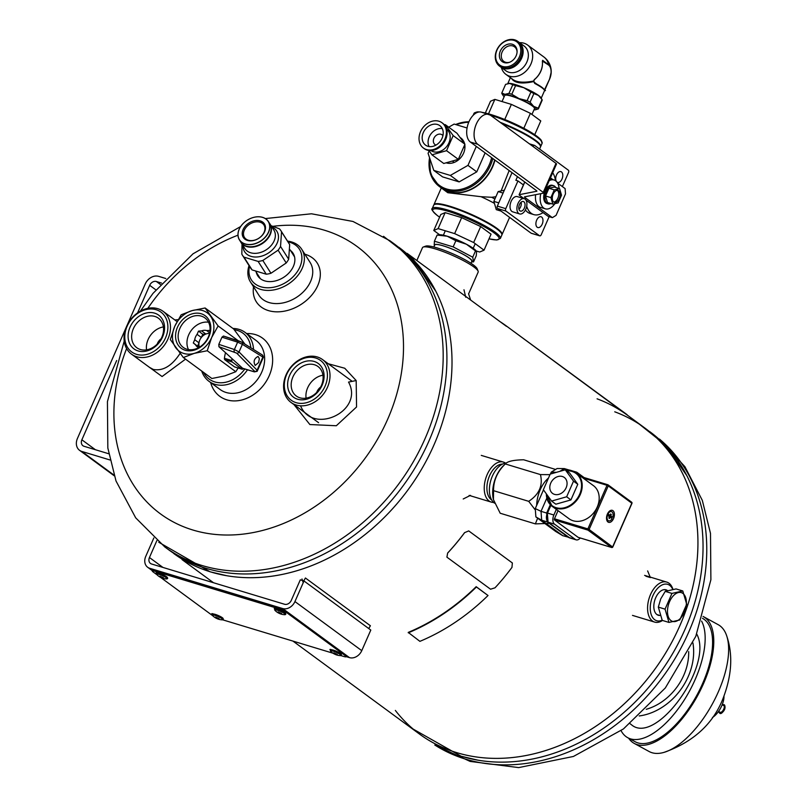 <?xml version="1.0" encoding="UTF-8"?>
<svg xmlns="http://www.w3.org/2000/svg" width="808" height="808" viewBox="0 0 808 808"><rect width="100%" height="100%" fill="white"/><g stroke="black" fill="none" stroke-linecap="round" stroke-linejoin="round"><path stroke-width="1.21" d="M292.94 641.087L419.615 734.149A190.031 151.167 -53.7 0 0 653.945 670.509A190.031 151.167 -53.7 0 0 644.633 427.866L506.535 326.109A190.274 151.359 -53.7 0 0 506.454 326.058A190.274 151.359 -53.7 0 0 500.172 321.736M173.69 553.48A190.031 151.167 -53.7 0 0 408.02 489.83A190.031 151.167 -53.7 0 0 398.708 247.197M127.098 325.321L145.258 283.972A11.403 9.07 126.3 0 1 158.641 276.356L165.761 278.507M137.572 312.908L149.682 285.315A5.696 4.535 126.3 0 1 156.378 281.507L161.59 283.083M109.959 459.964L81.78 451.43A11.403 9.07 126.3 0 1 79.558 450.319A11.403 9.07 126.3 0 1 77.437 438.451L126.099 327.594M108.747 453.763L84.042 446.279A5.696 4.535 -53.7 0 1 82.931 445.723A5.696 4.535 -53.7 0 1 81.871 439.794L116.665 360.54M502.526 464.085A18.998 11.09 106.8 0 0 488.345 479.003A18.998 11.09 106.8 0 0 491.315 499.718A18.998 11.09 106.8 0 0 491.668 499.96M505.495 463.105A20.907 12.191 106.8 0 0 503.435 462.095A20.907 12.191 106.8 0 0 486.376 476.558A20.907 12.191 106.8 0 0 489.082 500.98A20.907 12.191 106.8 0 0 491.315 502.111A20.907 12.191 106.8 0 0 493.597 502.414M659.884 615.464A13.302 7.757 -73.2 0 1 654.167 609.788A13.302 7.757 -73.2 0 1 655.692 597.779A13.302 7.757 -73.2 0 1 659.53 592.072A13.302 7.757 -73.2 0 1 667.347 590.456M672.69 589.285A18.998 11.09 106.8 0 0 669.721 585.376A18.998 11.09 106.8 0 0 650.925 601.819A18.998 11.09 106.8 0 0 662.126 620.19M672.913 589.254A20.907 12.191 106.8 0 0 668.994 583.214A20.907 12.191 106.8 0 0 666.762 582.093A20.907 12.191 106.8 0 0 649.036 598.566A20.907 12.191 106.8 0 0 654.652 622.099A20.907 12.191 106.8 0 0 662.51 620.463M256.257 272.205A20.947 15.211 -32.5 0 0 264.751 280.891A20.947 15.211 -32.5 0 0 289.9 271.902A20.947 15.211 -32.5 0 0 290.466 250.45M249.51 266.327A28.502 20.695 -32.5 0 0 260.903 286.789A28.502 20.695 -32.5 0 0 298.172 270.316A28.502 20.695 -32.5 0 0 288.001 241.844M249.046 265.579A30.401 22.069 -32.5 0 0 250.46 281.982A30.401 22.069 -32.5 0 0 260.631 289.365A30.401 22.069 -32.5 0 0 294.577 279.073A30.401 22.069 -32.5 0 0 301.778 249.349A30.401 22.069 -32.5 0 0 287.527 241.107M416.837 260.519L422.493 247.642A30.401 4.989 23.7 0 1 423.21 247.056L425.654 246.137A28.502 4.676 23.7 0 1 446.885 251.339A28.502 4.676 23.7 0 1 473.246 264.862A28.502 4.676 23.7 0 1 477.134 268.741L478.114 271.155A30.401 4.989 23.7 0 1 478.174 272.084L468.6 293.89M423.21 247.056A30.401 4.989 23.7 0 1 445.854 252.601A30.401 4.989 23.7 0 1 473.963 267.024A30.401 4.989 23.7 0 1 478.114 271.155M250.844 347.804A28.502 22.674 -53.7 0 0 237.401 330.432A28.502 22.674 -53.7 0 0 234.29 329.765M203.586 372.407A28.502 22.674 -53.7 0 0 244.814 368.983M253.53 349.48A30.401 24.189 -53.7 0 0 245.026 332.361A30.401 24.189 -53.7 0 0 239.087 329.401A30.401 24.189 -53.7 0 0 232.997 328.482M201.727 371.044A30.401 24.189 -53.7 0 0 209.03 381.366A30.401 24.189 -53.7 0 0 247.49 369.791M328.22 363.741L344.743 368.246L356.176 380.548L348.541 382.083C364.489 410.979 312.827 435.583 300.546 405.808M356.176 380.548L356.56 406.969L336.32 425.745L309.878 424.543L294.001 404.626M180.073 353.45C171.831 365.974 162.893 371.296 153.278 369.428L149.419 367.317M185.537 359.146L162.085 376.528L145.915 364.741M174.811 319.948L178.164 319.625M210.666 382.568A36.097 28.714 -53.7 0 0 237.744 400.728A36.097 28.714 -53.7 0 0 269.205 375.73A36.097 28.714 -53.7 0 0 246.662 333.563M209.03 381.366L220.109 389.506A30.401 24.189 -53.7 0 0 261.741 372.165A30.401 24.189 -53.7 0 0 256.106 340.501L245.026 332.361M253.55 286.83A36.097 26.209 -32.5 0 0 268.397 310.585A36.097 26.209 -32.5 0 0 314.948 290.779A36.097 26.209 -32.5 0 0 304.858 254.197M250.46 281.982L258.843 295.152A30.401 22.069 -32.5 0 0 269.003 302.535A30.401 22.069 -32.5 0 0 302.95 292.244A30.401 22.069 -32.5 0 0 310.151 262.519L301.778 249.349M368.761 628.563L370.387 625.735L305.424 578.003L303.05 582.144L301.99 578.972M383.537 236.32L413.595 259.721L435.825 291.244A190.031 151.167 126.3 0 1 408.02 489.83A190.031 151.167 126.3 0 1 226.816 575.73L210.07 571.791L158.782 542.249M205.747 568.236A190.031 151.167 126.3 0 1 168.589 549.723A190.031 151.167 126.3 0 0 205.747 568.236A190.031 151.167 126.3 0 0 417.14 464.327A190.031 151.167 126.3 0 0 393.607 243.44A190.031 151.167 126.3 0 1 417.14 464.327A190.031 151.167 126.3 0 1 205.747 568.236M636.239 421.705L665.277 444.844L686.861 475.67A190.031 151.167 126.3 0 1 659.045 674.256A190.031 151.167 126.3 0 1 477.851 760.156L461.095 756.217L411.221 727.988M614.747 411.807A190.031 151.167 126.3 0 1 677.912 629.998A190.031 151.167 126.3 0 1 456.772 752.652A190.031 151.167 126.3 0 1 395.354 710.434M156.126 309.716A24.705 19.655 126.3 0 1 158.065 348.228A24.705 19.655 126.3 0 1 124.806 338.158A24.705 19.655 126.3 0 1 156.126 309.716M154.621 313.151A20.907 16.625 126.3 0 1 156.257 345.733A20.907 16.625 126.3 0 1 128.118 337.219A20.907 16.625 126.3 0 1 154.621 313.151M157.802 308.686A26.603 21.159 126.3 0 1 163.014 311.272A26.603 21.159 126.3 0 1 164.317 345.248A26.603 21.159 126.3 0 1 131.512 354.156A26.603 21.159 126.3 0 1 128.209 323.23A26.603 21.159 126.3 0 1 157.802 308.686M140.339 349.5A18.301 14.564 126.3 0 1 136.764 347.713A18.301 14.564 126.3 0 1 134.502 326.442A18.301 14.564 126.3 0 1 154.853 316.433A18.301 14.564 126.3 0 1 158.439 318.221A18.301 14.564 126.3 0 1 160.701 339.491A18.301 14.564 126.3 0 1 140.339 349.5M146.551 349.854A18.301 14.564 126.3 0 1 163.408 326.917M161.115 338.754A9.504 7.555 -53.7 0 0 157.166 344.127M361.762 650.652L370.801 630.058L303.98 580.972L294.94 601.566L361.762 650.652A10.454 8.312 126.3 0 1 349.49 657.631L346.218 656.641M162.782 567.317L149.44 557.52A5.696 4.535 -53.7 0 0 150.5 563.449A5.696 4.535 -53.7 0 0 151.611 564.004L284.557 604.253A5.696 4.535 126.3 0 0 291.254 600.445L300.293 579.851L303.98 580.972M149.44 557.52L156.853 540.633M152.369 570.721L147.682 567.277A10.454 8.312 -53.7 0 1 145.743 556.399L153.833 537.966M147.682 567.277A10.454 8.312 -53.7 0 0 149.722 568.297L282.679 608.545A10.454 8.312 -53.7 0 0 294.94 601.566M156.984 574.771L153.066 571.882A5.696 0.939 23.7 0 1 152.278 570.933A5.696 0.939 23.7 0 1 154.712 571.185L278.79 608.747A5.696 0.939 23.7 0 1 286.012 612.131L345.4 655.763A5.696 0.939 23.7 0 1 346.188 656.712A5.696 0.939 23.7 0 1 343.754 656.47L340.835 655.591M152.278 570.933L152.651 570.074A5.696 0.939 23.7 0 1 155.086 570.327L279.174 607.889A5.696 0.939 23.7 0 1 286.386 611.272L345.784 654.904A5.696 0.939 23.7 0 1 346.571 655.854L346.188 656.712M332.997 653.217L222.665 619.817M212.645 615.656A5.696 0.939 23.7 0 1 212.453 615.524L160.408 577.276M315.665 358.015A24.705 19.655 126.3 0 1 317.605 396.526A24.705 19.655 126.3 0 1 284.335 386.456A24.705 19.655 126.3 0 1 315.665 358.015M314.161 361.449A20.907 16.625 126.3 0 1 315.797 394.031A20.907 16.625 126.3 0 1 287.648 385.507A20.907 16.625 126.3 0 1 314.161 361.449M317.342 356.984A26.603 21.159 126.3 0 1 322.544 359.57A26.603 21.159 126.3 0 1 323.846 393.546A26.603 21.159 126.3 0 1 291.042 402.455A26.603 21.159 126.3 0 1 287.749 371.529A26.603 21.159 126.3 0 1 317.342 356.984M299.879 397.799A18.301 14.564 126.3 0 1 296.304 396.011A18.301 14.564 126.3 0 1 294.031 374.74A18.301 14.564 126.3 0 1 314.393 364.731A18.301 14.564 126.3 0 1 317.978 366.509A18.301 14.564 126.3 0 1 320.241 387.789A18.301 14.564 126.3 0 1 299.879 397.799M306.091 398.152A18.301 14.564 126.3 0 1 322.937 375.215M320.645 387.052A9.504 7.555 -53.7 0 0 316.696 392.425M165.893 568.337L162.62 567.337M284.062 604.111L280.79 603.111M243.349 368.539A18.998 11.09 106.8 0 1 243.067 368.832A1.899 1.111 106.8 0 1 242.087 369.206A1.899 1.111 106.8 0 1 241.885 369.104L232.239 362.014L224.856 359.772A1.899 1.111 -73.2 0 1 224.432 358.328A18.998 11.09 -73.2 0 1 225.543 352.712M234.926 366.994A1.899 1.111 -73.2 0 1 234.704 366.963A1.899 1.111 -73.2 0 1 234.502 366.862L224.856 359.772M254.106 371.731L254.722 371.377A1.899 1.576 135.3 0 0 257.085 370.216L262.863 357.065A1.899 1.616 -58.1 0 0 262.317 354.944L263.438 357.106L262.863 357.065L242.39 344.319L237.633 342.158L234.391 349.541L239.037 351.955L257.085 370.216L257.176 371.316L254.368 371.882A1.899 1.111 -73.2 0 1 254.106 371.731L242.572 368.236L232.068 358.701A18.998 11.09 106.8 0 0 231.815 360.56A1.899 1.111 106.8 0 0 232.239 362.014M258.621 362.55L259.348 358.631L258.065 356.419C254.106 358.53 253.146 361.55 255.187 365.469L258.621 362.55M231.229 357.873L218.928 346.713L218.817 344.359L221.968 337.178L237.633 342.158A1.899 0.97 -72.4 0 1 239.006 340.986A1.899 0.97 -72.4 0 1 239.118 341.037L241.521 342.057A1.899 1.616 -58.1 0 1 241.834 342.208L223.463 336.047L221.968 337.178M231.209 357.924L232.068 358.701M199.132 347.359L193.304 342.956L194.728 339.714A9.504 7.555 126.3 0 1 197.081 334.35L201.344 337.481L202.768 334.239L198.505 331.108L201.596 330.906L205.868 334.047A9.504 7.555 126.3 0 1 209.535 333.441A9.504 7.555 126.3 0 0 201.101 337.815A9.504 7.555 126.3 0 0 199.445 347.167M201.596 330.906A9.504 7.555 126.3 0 1 206.717 330.583L209.686 332.765M194.728 339.714L199 342.844A9.504 7.555 126.3 0 1 201.344 337.481M198.718 347.591A9.504 7.555 126.3 0 1 197.293 346.814A9.504 7.555 126.3 0 1 195.516 344.764L199.091 347.379M208.555 322.251A18.301 14.564 -53.7 0 0 188.698 334.845A18.301 14.564 -53.7 0 0 188.476 349.581M209.939 331.219L209.807 330.381L206.717 330.583M193.304 342.956L195.516 344.764M198.505 331.108L197.081 334.35M218.12 325.957L205.091 307.979L192.102 310.615L181.184 314.777L174.71 326.402L170.306 339.552L183.335 357.53L194.253 353.369L207.242 350.733L211.646 337.582A23.755 18.897 126.3 0 1 194.253 353.369A23.755 18.897 126.3 0 1 175.791 347.783A23.755 18.897 126.3 0 1 174.71 326.402A23.755 18.897 126.3 0 1 192.102 310.615A23.755 18.897 126.3 0 1 210.565 316.211A23.755 18.897 126.3 0 1 211.646 337.582L218.12 325.957L238.239 340.744M244.905 344.107L233.643 328.957L205.091 307.979M238.148 368.014L235.795 371.71L207.242 350.733M235.795 371.71L224.877 375.871L211.888 378.508L183.335 357.53M208.878 336.754A20.2 16.069 126.3 0 1 178.386 345.42A20.2 16.069 126.3 0 1 192.264 313.817A20.2 16.069 126.3 0 1 208.878 336.754M208.333 336.986A18.301 14.564 126.3 0 1 183.264 347.43A18.301 14.564 126.3 0 1 179.881 328.371A18.301 14.564 126.3 0 1 204.939 317.928A18.301 14.564 126.3 0 1 208.333 336.986M197.576 346.087L199 342.844M202.768 334.239L205.868 334.047M238.885 340.966L223.463 336.047M242.572 368.236A1.899 1.111 106.8 0 0 242.834 368.387A1.899 1.111 106.8 0 0 243.137 368.408M262.004 354.803A1.899 1.616 -58.1 0 1 262.317 354.944L241.834 342.208A1.899 1.616 -58.1 0 1 242.39 344.319L239.037 351.955A1.899 1.576 135.3 0 1 236.673 353.126L254.722 371.377M597.072 398.819A190.031 151.167 126.3 0 1 626.877 414.827M407.101 253.358L506.313 326.25A190.031 151.167 126.3 0 1 506.384 326.301M627.028 414.938L506.535 326.109M278.093 250.187L286.224 262.974A22.806 16.554 -32.5 0 0 288.678 259.227L289.678 244.622L281.548 231.825L280.538 246.44A22.806 16.554 147.5 0 1 278.093 250.187L262.822 260.479A22.806 16.554 147.5 0 1 258.126 261.418L243.955 257.126A22.806 16.554 147.5 0 1 242.451 255.217A22.806 16.554 147.5 0 1 241.834 254.126L242.016 244.067M288.678 259.227L280.538 246.44M289.678 244.622A22.806 16.554 -32.5 0 0 289.062 243.531L280.931 230.734A22.806 16.554 147.5 0 0 279.416 228.826L271.054 225.684M242.451 255.217L250.581 268.004A22.806 16.554 -32.5 0 0 252.096 269.923L266.256 274.205L258.126 261.418M252.096 269.923L243.955 257.126M286.224 262.974L270.963 273.266L262.822 260.479M266.256 274.205A22.806 16.554 -32.5 0 0 270.963 273.266M280.931 230.734A22.806 16.554 147.5 0 1 281.548 231.825M269.407 223.18A17.18 12.473 147.5 0 1 269.953 223.937A17.18 12.473 147.5 0 1 262.146 243.693A17.18 12.473 147.5 0 1 240.946 242.39A17.18 12.473 147.5 0 1 240.491 241.572M240.572 226.684A17.14 12.443 147.5 0 1 255.065 217.079A17.14 12.443 147.5 0 1 268.347 221.513A17.14 12.443 147.5 0 1 260.57 241.208A17.14 12.443 147.5 0 1 239.431 239.905A17.14 12.443 147.5 0 1 240.572 226.684M268.347 221.513L269.69 223.634A17.14 12.443 147.5 0 1 262.176 243.147A17.14 12.443 147.5 0 1 241.037 242.4A17.14 12.443 147.5 0 1 240.774 242.026L239.431 239.905M244.117 227.704A12.524 9.09 147.5 0 1 264.246 223.675A12.524 9.09 147.5 0 1 253.197 240.592A12.524 9.09 147.5 0 1 244.117 227.704M240.612 226.644A17.039 12.373 147.5 0 1 267.993 221.16A17.039 12.373 147.5 0 1 252.965 244.167A17.039 12.373 147.5 0 1 240.612 226.644M245.228 228.492A11.564 8.393 147.5 0 1 255.005 222.018A11.564 8.393 147.5 0 1 263.964 225.018A11.564 8.393 147.5 0 1 258.712 238.299A11.564 8.393 147.5 0 1 244.46 237.421A11.564 8.393 147.5 0 1 245.228 228.492M665.226 591.375L671.953 593.415L682.78 590.961L686.689 604.232L679.78 619.968L668.963 622.423L665.055 609.141L658.318 607.101L660.722 598.92L665.226 591.375L676.043 588.921L682.78 590.961M671.953 593.415L665.055 609.141M658.318 607.101L662.237 620.382L668.963 622.423M669.59 601.617A15.039 8.777 106.8 0 0 669.276 618.736A15.039 8.777 106.8 0 0 680.316 618.484A15.039 8.777 106.8 0 0 684.598 595.284A15.039 8.777 106.8 0 0 669.59 601.617M452.329 161.044L453.864 162.176A9.05 7.201 -53.7 0 0 454.227 162.418M464.923 147.854A9.05 7.201 -53.7 0 0 464.58 147.591L463.752 146.975M429.048 146.551A12.069 9.595 126.3 0 1 429.22 136.885A12.069 9.595 126.3 0 1 442.259 128.573M435.977 145.097A6.03 4.798 126.3 0 1 435.027 144.592A6.03 4.798 126.3 0 1 433.906 138.309A6.03 4.798 126.3 0 1 442.168 134.865A6.03 4.798 126.3 0 1 442.935 135.623M444.4 124.856L445.228 124.624L453.167 135.582L446.541 150.682L431.967 154.833L428.796 150.45M446.642 129.179A13.271 10.554 126.3 0 1 448.915 142.854A13.271 10.554 126.3 0 1 430.937 150.561M453.167 135.582L464.954 144.238L458.328 159.348L443.754 163.489L431.967 154.833M445.228 124.624L457.015 133.28L464.954 144.238M446.541 150.682L458.328 159.348M423.321 132.562A12.069 9.595 -53.7 0 0 425.564 145.127A12.069 9.595 -53.7 0 0 440.441 141.077A12.069 9.595 -53.7 0 0 439.845 125.674A12.069 9.595 -53.7 0 0 423.321 132.562M423.786 148.298A15.685 12.473 -53.7 0 0 424.139 148.571A15.685 12.473 -53.7 0 0 443.481 143.319A15.685 12.473 -53.7 0 0 442.713 123.291A15.685 12.473 -53.7 0 0 442.35 123.028M420.514 131.704A15.685 12.473 -53.7 0 0 423.412 148.036A15.685 12.473 -53.7 0 0 442.764 142.784A15.685 12.473 -53.7 0 0 441.996 122.755A15.685 12.473 -53.7 0 0 420.514 131.704M434.502 245.491A20.513 3.363 23.7 0 1 454.621 250.096A20.513 3.363 23.7 0 1 471.63 261.792M433.846 246.996L434.704 245.026A20.271 3.323 23.7 0 1 448.763 247.743A20.271 3.323 23.7 0 1 469.024 257.944A20.271 3.323 23.7 0 1 471.832 261.317L470.963 263.287M434.209 245.127L434.411 241.208L453.157 246.884L472.731 257.217L473.559 261.873L471.559 261.944M473.559 261.873L476.255 255.732L476.589 251.712L466.388 244.218L455.853 240.744L447.218 236.219L437.108 235.067L439.501 234.764A20.887 3.424 23.7 0 1 447.218 236.219A20.887 3.424 23.7 0 1 466.388 244.218A20.887 3.424 23.7 0 1 476.134 250.854A20.887 3.424 23.7 0 1 476.306 251.086M476.589 251.712L475.427 251.076L472.731 257.217M434.411 241.208L437.108 235.067M453.157 246.884L455.853 240.744M559.601 188.658L561.53 195.183L558.136 202.919L552.824 204.121L550.894 197.596L554.288 189.87L559.601 188.658L554.248 187.042L548.925 188.244L545.531 195.97L547.46 202.495L552.824 204.121M553.732 202.04A6.252 3.646 -73.2 0 1 552.925 194.728A6.252 3.646 -73.2 0 1 558.025 190.405A6.252 3.646 -73.2 0 1 559.702 197.445A6.252 3.646 -73.2 0 1 554.399 202.374A6.252 3.646 -73.2 0 1 553.732 202.04A6.252 3.646 -73.2 0 0 558.318 197.031A6.252 3.646 -73.2 0 0 557.298 190.314M552.692 172.71A23.927 13.958 -73.2 0 1 555.51 180.709M531.543 233.32A1.899 1.111 -73.2 0 1 531.321 233.29A1.899 1.111 -73.2 0 1 531.109 233.189L497.516 208.504A1.899 1.111 -73.2 0 1 497.344 206.111L512.03 172.659M519.605 213.928L512.726 211.847A7.959 4.646 -73.2 0 1 511.878 211.413A7.959 4.646 -73.2 0 1 510.838 202.111A7.959 4.646 -73.2 0 1 517.332 196.607L524.22 198.687A7.959 4.646 -73.2 0 1 526.361 207.656A7.959 4.646 -73.2 0 1 519.605 213.928A7.959 4.646 -73.2 0 1 518.756 213.504A7.959 4.646 -73.2 0 1 517.726 204.192A7.959 4.646 -73.2 0 1 524.22 198.687M541.673 217.069A5.636 3.283 -73.2 0 1 542.4 223.644A5.636 3.283 -73.2 0 1 537.805 227.543A5.636 3.283 -73.2 0 1 536.29 221.2A5.636 3.283 -73.2 0 1 541.067 216.766A5.636 3.283 -73.2 0 1 541.673 217.069M549.147 216.675L541.229 234.704A1.899 1.111 -73.2 0 1 539.754 235.845A1.899 1.111 -73.2 0 1 539.552 235.744L505.949 211.06A1.899 1.111 -73.2 0 1 505.778 208.666L517.958 180.921L523.412 184.931M524.008 198.627L519.625 195.395A3.798 0.626 23.7 0 1 519.1 194.768A3.798 0.626 23.7 0 1 519.251 194.678L536.744 191.264A3.798 0.626 23.7 0 0 536.896 191.173A3.798 0.626 23.7 0 0 536.371 190.547L470.347 142.036L477.73 144.268L543.239 192.395A3.798 0.626 23.7 0 1 543.764 193.031A3.798 0.626 23.7 0 1 543.612 193.122L524.624 196.819A3.798 0.626 23.7 0 0 524.473 196.91A3.798 0.626 23.7 0 0 524.998 197.546L552.369 217.645L548.188 216.382L543.006 212.585A23.927 13.958 -73.2 0 1 533.795 214.605L530.21 213.514A23.927 13.958 -73.2 0 1 525.422 209.959M522.099 198.041A23.927 13.958 -73.2 0 1 522.089 197.213M533.058 146.511A1.899 1.111 -73.2 0 1 534.532 145.389A1.899 1.111 -73.2 0 1 534.734 145.491L568.327 170.175A1.899 1.111 -73.2 0 1 568.509 172.569L562.358 186.577M556.46 181.527A5.636 3.283 -73.2 0 1 556.52 174.942A5.636 3.283 -73.2 0 1 560.883 171.619A5.636 3.283 -73.2 0 1 561.489 171.922A5.636 3.283 -73.2 0 1 562.216 178.507A5.636 3.283 -73.2 0 1 557.621 182.406A5.636 3.283 -73.2 0 1 556.833 181.952M441.461 188.052A37.249 29.623 -53.7 0 0 441.602 188.153L447.814 192.718L481.033 196.697L491.708 197.293L495.9 196.728M509.161 170.549L501.122 190.91M441.602 188.153A37.249 29.623 -53.7 0 0 492.607 166.903A37.249 29.623 -53.7 0 0 494.951 160.105M494.9 199A33.815 5.545 -156.3 0 0 491.708 197.293M494.446 203.363A37.188 6.1 -156.3 0 0 481.033 196.697M439.613 234.764L433.775 230.472L438.118 228.613L454.641 233.613L473.66 242.541L484.043 250.167L479.7 252.025L476.235 250.975M433.775 230.472L440.794 214.494L445.137 212.635L461.661 217.635L454.641 233.613M445.137 212.635L438.118 228.613M461.661 217.635L480.679 226.563L491.052 234.189L484.043 250.167M480.679 226.563L473.66 242.541M432.24 208.535A37.198 6.1 -156.3 0 1 468.751 217.897A37.198 6.1 -156.3 0 1 500.364 238.431L501.849 235.057A37.198 6.1 -156.3 0 0 470.236 214.514A37.198 6.1 -156.3 0 0 433.724 205.151L432.24 208.535C430.886 208.989 432.654 211.383 437.562 215.716L439.623 217.16M501.93 234.764A37.188 6.1 -156.3 0 0 502.061 234.532A37.188 6.1 -156.3 0 0 485.588 221.362A37.188 6.1 -156.3 0 0 449.854 206.242A37.188 6.1 -156.3 0 0 435.431 203.757A37.188 6.1 -156.3 0 0 433.957 204.636A37.188 6.1 -156.3 0 0 433.886 204.899M485.345 112.999L490.506 101.242L494.849 99.384L511.373 104.383L530.391 113.312L540.774 120.937L534.734 134.684M494.849 99.384L488.507 113.827M511.373 104.383L504.748 119.483M530.391 113.312L523.816 128.28M540.552 146.753A37.188 6.1 -156.3 0 0 540.704 146.511A37.188 6.1 -156.3 0 0 500.011 122.23M539.582 149.056L540.471 147.026A37.188 6.1 -156.3 0 0 501.778 123.523M494.668 159.903A37.249 29.623 126.3 0 1 492.325 166.701A37.249 29.623 126.3 0 1 441.32 187.951L439.471 186.587A37.249 29.623 126.3 0 1 429.563 157.732M485.113 152.884L476.781 171.862L459.146 181.901L442.622 176.901L433.805 170.417L428.078 153.308L429.129 150.924M448.703 127.179L454.147 124.078L467.064 127.987M476.296 146.41L467.963 165.387L476.781 171.862M467.963 165.387L450.329 175.427L459.146 181.901M450.329 175.427L433.805 170.417M446.137 162.812A14.574 11.595 -53.7 0 0 446.46 162.913A14.574 11.595 -53.7 0 0 463.57 153.177A14.574 11.595 -53.7 0 0 464.782 144.642M464.59 143.743A14.574 11.595 -53.7 0 0 460.873 138.006A14.574 11.595 -53.7 0 0 460.035 137.461M517.474 176.659L515.868 180.295L517.958 180.921M533.795 214.605A23.927 13.958 -73.2 0 1 526.705 206.232M543.006 212.585L525.927 200.031M535.593 194.688A15.069 8.787 106.8 0 0 540.542 207.393L545.299 208.828A15.069 8.787 -73.2 0 1 540.774 193.678M550.44 177.831L552.925 179.649M557.601 183.083L565.115 188.607L565.499 193.88L556.066 215.372L552.369 217.645M488.83 114.413A16.079 9.383 -73.2 0 0 475.74 125.462A16.079 9.383 -73.2 0 0 477.73 144.268L470.347 142.036A16.079 9.383 -73.2 0 1 468.357 123.23A16.079 9.383 -73.2 0 1 481.447 112.181L488.83 114.413A16.079 9.383 -73.2 0 1 490.476 115.231L555.995 163.357A3.798 0.626 23.7 0 1 556.52 163.994A3.798 0.626 23.7 0 1 556.369 164.075M554.894 203.646A15.069 8.787 -73.2 0 1 545.299 208.828M549.198 180.669A15.069 8.787 -73.2 0 1 554.035 179.982A15.069 8.787 -73.2 0 1 559.085 188.506M547.521 203.626A9.504 5.545 -73.2 0 1 546.915 203.505A9.504 5.545 -73.2 0 1 544.36 192.799A9.504 5.545 -73.2 0 1 552.42 185.315A9.504 5.545 -73.2 0 1 552.995 185.547M550.925 203.545A9.504 5.545 -73.2 0 1 548.097 203.858A9.504 5.545 -73.2 0 1 545.541 193.162A9.504 5.545 -73.2 0 1 553.601 185.678A9.504 5.545 -73.2 0 1 554.621 186.183A9.504 5.545 -73.2 0 1 555.773 187.507M550.894 197.596L545.531 195.97M554.288 189.87L548.925 188.244M504.333 190.183L498.162 191.587L493.86 201.384L496.294 209.656L501.031 211.09M498.162 191.587L503.071 193.072M493.86 201.384L498.768 202.869M519.928 210.817A5 2.919 -73.2 0 1 519.281 204.98A5 2.919 -73.2 0 1 523.362 201.525A5 2.919 -73.2 0 1 524.705 207.151A5 2.919 -73.2 0 1 520.463 211.09A5 2.919 -73.2 0 1 519.928 210.817M518.958 209.252A5 2.919 106.8 0 0 520.574 206.959A5 2.919 106.8 0 0 521.089 202.212M621.079 730.674A70.306 31.926 -61.4 0 0 627.755 737.714L635.189 741.764A70.306 31.926 -61.4 0 0 696.799 695.345A70.306 31.926 -61.4 0 0 702.485 618.292M627.755 737.714A70.306 31.926 -61.4 0 0 684.295 699.94A70.306 31.926 -61.4 0 0 701.566 621.089M628.624 738.189A72.215 32.795 -61.4 0 0 634.28 743.431A72.215 32.795 -61.4 0 0 703.465 683.75A72.215 32.795 -61.4 0 0 703.324 616.585A72.215 32.795 -61.4 0 0 703.061 616.443M634.28 743.431L649.147 751.531A72.215 32.795 -61.4 0 0 663.964 752.389A72.215 32.795 -61.4 0 0 718.332 691.84A72.215 32.795 -61.4 0 0 726.958 636.654A72.215 32.795 -61.4 0 0 718.191 624.675L703.324 616.585M723.958 696.334A15.201 6.908 118.6 0 1 721.797 705.667A15.201 6.908 118.6 0 1 712.454 717.474M718.554 711.424L720.12 712.272A3.798 1.727 -61.4 0 0 723.756 709.131A3.798 1.727 -61.4 0 0 723.756 705.596L722.19 704.748M722.615 704.98A4.747 2.161 118.6 0 1 724.21 704.758A4.747 2.161 118.6 0 1 724.221 709.182A4.747 2.161 118.6 0 1 719.665 713.1A4.747 2.161 118.6 0 1 718.979 711.656M696.738 634.078C714.009 665.408 655.672 746.208 631.341 724.645L630.119 723.746M639.229 715.949A57.004 45.349 -53.7 0 0 692.91 642.885M646.269 709.293A51.308 40.814 -53.7 0 0 688.668 651.591M607.565 513.716L610.02 515.312L607.364 514.171M607.475 515.171A4.828 2.818 -73.2 0 0 608.687 520.847A4.828 2.818 -73.2 0 0 612.131 518.595L610.151 517.14L609.555 518.494L608.848 517.968L609.444 516.615L607.04 515.039M608.04 513.858A4.828 2.818 -73.2 0 1 611.484 511.605A4.828 2.818 -73.2 0 1 612.706 517.282L610.828 516.716A4.828 2.818 -73.2 0 1 610.565 517.393A4.828 2.818 -73.2 0 1 610.555 517.433M610.828 516.716L608.848 515.262L610.727 515.827L611.323 514.484L610.616 513.959L610.02 515.312M610.727 515.827L612.706 517.282M493.385 499.425A25.149 14.675 -73.2 0 1 493.324 499.162A25.149 14.675 -73.2 0 1 492.86 489.012A25.149 14.675 -73.2 0 1 503.465 465.671L505.606 463.62M506.333 463.004A21.361 12.463 106.8 0 0 490.86 480.245A21.361 12.463 106.8 0 0 494.344 503.041A21.361 12.463 106.8 0 0 494.536 503.182M549.682 523.362L535.361 523.887L500.202 513.242L493.425 499.586L493.557 490.678C493.446 480.558 497.364 471.65 505.293 463.954L505.636 463.59M535.381 510.08L528.705 501.324C539.199 494.405 543.107 485.497 540.441 474.589L505.293 463.954C507.343 461.358 513.474 459.964 523.675 459.782L555.611 469.448M540.441 474.589L549.975 474.649M528.705 501.324L493.557 490.678M535.361 523.887L537.643 518.211M536.674 505.384A25.341 14.786 -73.2 0 1 548.501 478.013A25.341 14.786 -73.2 0 0 536.674 505.384M568.559 537.229L562.711 535.664L555.601 531.401L535.876 516.908L535.27 508.586L543.471 489.89M550.44 474.033L551.278 472.104L556.379 472.347M535.27 508.586L541.027 511.333L546.814 498.152M551.278 472.104L557.136 468.509L564.348 468.589L559.833 471.357M535.876 516.908L541.673 520.211L541.027 511.333L546.663 513.029L550.319 504.697M562.711 535.664L541.673 520.211L547.309 521.918L547.258 521.332M568.337 537.37L547.309 521.918M546.764 514.484L546.663 513.029M569.266 470.074L564.348 468.589M580.265 537.997A7.242 4.222 -73.2 0 1 576.144 539.845A7.242 4.222 -73.2 0 1 575.367 539.451L554.53 524.15A7.242 4.222 -73.2 0 1 553.864 515.009L556.328 509.394M574.821 472.155A7.242 4.222 -73.2 0 1 576.427 472.125A7.242 4.222 -73.2 0 1 577.195 472.518L584.043 477.548M578.336 537.391A0.97 0.566 -73.2 0 1 578.114 537.32L554.54 519.999A0.97 0.566 -73.2 0 1 554.45 518.786L558.035 510.636M546.289 493.779L552.116 506.293L569.085 518.766A20.554 16.342 -53.7 0 0 573.104 520.766A20.554 16.342 -53.7 0 0 595.971 509.525A20.554 16.342 -53.7 0 0 593.425 485.638L576.447 473.175A20.554 16.342 126.3 0 1 577.457 499.415A20.554 16.342 126.3 0 1 552.116 506.293A20.554 16.342 126.3 0 1 546.349 493.86M607.394 514.09A6.272 3.656 -73.2 0 1 612.282 510.333A6.272 3.656 -73.2 0 1 613.969 517.403A6.272 3.656 -73.2 0 1 608.646 522.342A6.272 3.656 -73.2 0 1 607.394 514.09M574.377 492.052A12.989 10.332 126.3 0 1 573.882 493.173M569.569 472.943L577.781 484.285L570.923 499.92L555.843 504.202L551.571 501.071L543.36 489.729L550.218 474.094L565.297 469.812L569.569 472.943M565.297 469.812L573.518 481.154L577.781 484.285M573.518 481.154L566.66 496.779L570.923 499.92M566.66 496.779L551.571 501.071M550.743 483.113A9.898 7.868 126.3 0 1 564.297 477.467A9.898 7.868 126.3 0 1 564.782 490.103A9.898 7.868 126.3 0 1 552.581 493.415A9.898 7.868 126.3 0 1 550.743 483.113M607.05 520.847A6.272 3.656 106.8 0 0 607.555 520.504M610.343 511.262A6.272 3.656 106.8 0 0 610.121 510.696M610.151 517.14L609.333 516.888M610.495 514.231L611.323 514.484M508.474 83.487A18.099 2.969 23.7 0 1 508.596 83.456A18.099 2.969 23.7 0 1 509.686 83.426L512.777 84.759A19.937 3.272 -156.3 0 1 515.595 85.618L523.756 87.688L530.927 92.011A19.937 3.272 -156.3 0 1 533.876 93.566L538.451 95.435L542.037 99.566L540.744 97.576A18.099 2.969 23.7 0 0 538.451 95.435A18.099 2.969 23.7 0 0 523.756 87.688A18.099 2.969 23.7 0 0 509.686 83.426L505.606 84.355L501.819 92.991L504.899 94.324L508.979 93.405L512.777 84.759M542.158 100.263A19.937 3.272 -156.3 0 0 542.037 99.566L538.239 108.211A19.937 3.272 23.7 0 1 538.36 108.908L542.158 100.263M501.819 92.991A19.937 3.272 23.7 0 0 501.94 93.698L503.233 95.687A18.099 2.969 23.7 0 1 504.899 94.324A18.099 2.969 23.7 0 1 518.978 98.586L527.129 100.657L530.927 92.011M538.36 108.908L535.371 109.797A18.099 2.969 23.7 0 1 534.28 109.838A18.099 2.969 23.7 0 1 533.987 109.807M527.129 100.657A19.937 3.272 23.7 0 1 530.078 102.212L533.876 93.566M530.078 102.212L533.664 106.343L538.239 108.211M508.979 93.405A19.937 3.272 23.7 0 1 511.807 94.253L515.595 85.618M511.807 94.253L518.978 98.586A18.099 2.969 23.7 0 1 533.664 106.343A18.099 2.969 23.7 0 1 535.371 109.797M504.162 96.718A18.099 2.969 23.7 0 1 503.233 95.687M541.107 98.132A18.241 2.99 -156.3 0 0 525.513 88.405A18.241 2.99 -156.3 0 0 507.909 83.588M511.615 78.558C514.625 83.153 521.998 84.163 533.735 81.578L533.997 80.638A0.727 0.576 126.3 0 1 533.694 81.012L534.765 83.477A18.241 2.99 23.7 0 1 544.511 90.637L549.622 79.032L544.36 90.112M549.551 78.952A11.059 6.454 -73.2 0 0 548.541 65.004L548.571 64.701A11.363 6.626 -73.2 0 1 551.207 72.023A18.241 18.241 0 0 0 543.774 56.903A18.241 14.514 126.3 0 1 548.571 64.701L542.633 60.337L542.39 61.469A18.241 14.514 126.3 0 1 534.472 79.507L533.694 81.012C524.382 82.901 517.575 82.477 513.252 79.76L512.939 79.517M519.564 42.672A18.241 14.514 126.3 0 1 527.553 44.985A18.241 14.514 126.3 0 1 530.937 63.983A18.241 14.514 126.3 0 1 509.515 76.174A18.241 14.514 126.3 0 1 505.949 74.397A18.241 14.514 126.3 0 1 501.354 67.458M502.596 67.66A15.382 12.231 126.3 0 1 499.586 66.165A15.382 12.231 126.3 0 1 498.829 46.521A15.382 12.231 126.3 0 1 517.797 41.37A15.382 12.231 126.3 0 1 519.706 59.247A15.382 12.231 126.3 0 1 502.596 67.66M518.251 41.723A15.382 12.231 126.3 0 1 518.716 42.046A15.382 12.231 126.3 0 1 521.564 58.065A15.382 12.231 126.3 0 1 503.515 68.337A15.382 12.231 126.3 0 1 500.506 66.842A15.382 12.231 126.3 0 1 500.061 66.488M502.031 101.555L504.677 95.536A16.291 2.666 23.7 0 1 511.636 96.233A16.291 2.666 23.7 0 1 527.291 102.858A16.291 2.666 23.7 0 1 534.512 108.626L531.947 114.463M504.192 62.6A10.161 8.09 126.3 0 1 499.819 52.389A10.161 8.09 126.3 0 1 509.818 43.935A10.161 8.09 126.3 0 1 517.09 51.702A10.161 8.09 126.3 0 1 509.232 62.398A10.161 8.09 126.3 0 1 504.192 62.6M502.505 66.438A14.413 11.463 126.3 0 1 501.374 43.975A14.413 11.463 126.3 0 1 520.786 49.843A14.413 11.463 126.3 0 1 502.505 66.438M518.776 42.097A15.382 12.231 126.3 0 1 518.837 42.137A15.382 12.231 126.3 0 1 521.685 58.146A15.382 12.231 126.3 0 1 503.636 68.417A15.382 12.231 126.3 0 1 500.627 66.923A15.382 12.231 126.3 0 1 500.566 66.882M509.656 62.236A9.05 7.201 126.3 0 1 505.576 62.287A9.05 7.201 126.3 0 1 503.808 61.408A9.05 7.201 126.3 0 1 502.687 50.884A9.05 7.201 126.3 0 1 512.757 45.935A9.05 7.201 126.3 0 1 514.524 46.824A9.05 7.201 126.3 0 1 517.059 52.156M534.502 79.346L534.118 79.942M542.39 61.469L542.451 61.559C542.885 68.498 540.259 74.487 534.573 79.548L533.563 80.911M536.754 84.082L533.967 82.042L534.765 83.477L534.088 81.78M542.451 61.559L542.633 60.337M446.905 557.136L447.642 553.025L446.925 557.166L490.547 589.214L495.001 587.82A190.072 151.197 -53.7 0 0 511.969 567.398L512.353 562.964L468.721 530.906L464.64 532.634L468.721 530.906M447.672 553.056A190.072 151.197 -53.7 0 0 464.64 532.634M464.61 532.603A190.031 151.167 126.3 0 1 447.642 553.025M408.293 632.826A190.506 151.55 -53.7 0 0 476.417 586.982L476.175 586.679A190.031 151.167 126.3 0 1 408.222 632.411L419.897 641.35A190.506 151.55 -53.7 0 0 488.022 595.506L476.417 586.982M488.022 595.506L476.175 586.679M160.388 284.456L156.378 281.507M95.374 449.713L81.871 439.794M149.682 285.315L155.843 289.84M81.78 451.43L113.989 475.094M273.084 226.301A165.943 132.007 126.3 0 1 397.647 390.779A165.943 132.007 126.3 0 1 192.91 530.028A165.943 132.007 126.3 0 1 126.603 348.551M147.834 308.343A165.943 132.007 126.3 0 1 237.976 235.189M265.327 218.564L311.494 213.787L352.975 221.463L389.88 240.713A190.031 151.167 126.3 0 1 413.413 461.59A190.031 151.167 126.3 0 1 202.02 565.499A190.031 151.167 126.3 0 1 164.862 546.996L135.694 517.837L116.009 480.982L107.828 447.955L107.434 401.606L124.23 341.077M435.219 745.269A190.031 151.167 -53.7 0 0 465.6 759.146A190.031 151.167 -53.7 0 0 674.367 659.661A190.031 151.167 -53.7 0 0 659.904 439.441M461.883 756.409A190.031 151.167 -53.7 0 0 673.276 652.5A190.031 151.167 -53.7 0 0 649.733 431.624M463.974 289.769L465.721 297.233M645.935 576.235L650.389 577.589L647.642 570.923M470.488 495.354L463.216 498.98M282.679 608.545L349.49 657.631M152.53 570.357L149.722 568.297M345.4 655.763L345.784 654.904M286.012 612.131L286.386 611.272M154.712 571.185L155.086 570.327M278.79 608.747L279.174 607.889M167.357 577.781A5.555 0.909 -156.3 0 0 162.681 574.65A5.555 0.909 -156.3 0 0 157.207 573.337M167.599 578.407A6.03 0.99 -156.3 0 0 167.65 578.346A6.03 0.99 -156.3 0 0 162.519 575.013A6.03 0.99 -156.3 0 0 156.601 573.488L156.53 573.64A6.03 0.99 23.7 0 1 159.115 573.902A6.03 0.99 23.7 0 1 164.913 576.356A6.03 0.99 23.7 0 1 167.579 578.498L166.61 578.932A5.747 0.939 23.7 0 0 166.357 577.811A5.747 0.939 23.7 0 0 159.075 574.397A5.747 0.939 23.7 0 0 156.873 574.65A14.352 14.352 0 0 0 160.681 577.417L163.398 577.932L160.681 577.417L161.994 578.003A14.352 14.352 0 0 0 166.61 578.932M167.579 578.498L166.478 576.67C158.014 572.872 154.722 571.812 156.601 573.488A6.03 0.99 -156.3 0 0 156.59 573.579M163.105 577.74L160.125 576.427M285.527 613.555A5.555 0.909 -156.3 0 0 280.851 610.424A5.555 0.909 -156.3 0 0 275.376 609.101M285.769 614.181A6.03 0.99 -156.3 0 0 285.82 614.12A6.03 0.99 -156.3 0 0 280.689 610.787A6.03 0.99 -156.3 0 0 274.771 609.262L274.7 609.414A6.03 0.99 23.7 0 1 277.285 609.676A6.03 0.99 23.7 0 1 283.083 612.131A6.03 0.99 23.7 0 1 285.749 614.272L284.78 614.706A5.747 0.939 23.7 0 0 284.527 613.585A5.747 0.939 23.7 0 0 277.245 610.171A5.747 0.939 23.7 0 0 275.043 610.424A14.352 14.352 0 0 0 278.851 613.191L281.568 613.706L278.851 613.191L280.164 613.767A14.352 14.352 0 0 0 284.78 614.706M285.749 614.272L284.648 612.444C276.195 608.636 272.892 607.586 274.771 609.262A6.03 0.99 -156.3 0 0 274.76 609.353M281.275 613.514L278.295 612.201M223.028 618.686A5.555 0.909 -156.3 0 0 218.352 615.555A5.555 0.909 -156.3 0 0 212.888 614.242M223.271 619.312A6.03 0.99 -156.3 0 0 223.331 619.251A6.03 0.99 -156.3 0 0 218.2 615.918A6.03 0.99 -156.3 0 0 212.282 614.393L212.211 614.545A6.03 0.99 23.7 0 1 214.787 614.807A6.03 0.99 23.7 0 1 220.584 617.261A6.03 0.99 23.7 0 1 223.261 619.403L222.291 619.837A5.747 0.939 23.7 0 0 222.028 618.716A5.747 0.939 23.7 0 0 214.756 615.302A5.747 0.939 23.7 0 0 212.554 615.555A14.352 14.352 0 0 0 216.362 618.322L219.079 618.837L216.362 618.322L217.675 618.908A14.352 14.352 0 0 0 222.291 619.837M223.261 619.403L222.16 617.575C213.696 613.777 210.403 612.716 212.282 614.393A6.03 0.99 -156.3 0 0 212.262 614.484M218.786 618.645L215.797 617.332M341.198 654.46A5.555 0.909 -156.3 0 0 336.532 651.329A5.555 0.909 -156.3 0 0 331.058 650.006M341.441 655.086A6.03 0.99 -156.3 0 0 341.501 655.025A6.03 0.99 -156.3 0 0 336.37 651.692A6.03 0.99 -156.3 0 0 330.452 650.167L330.381 650.319A6.03 0.99 23.7 0 1 332.957 650.581A6.03 0.99 23.7 0 1 338.754 653.036A6.03 0.99 23.7 0 1 341.43 655.177L340.461 655.611A5.747 0.939 23.7 0 0 340.198 654.49A5.747 0.939 23.7 0 0 332.926 651.076A5.747 0.939 23.7 0 0 330.724 651.329A14.352 14.352 0 0 0 334.532 654.096L337.249 654.611L334.532 654.096L335.845 654.672A14.352 14.352 0 0 0 340.461 655.611M341.43 655.177L340.33 653.349C331.866 649.541 328.573 648.491 330.452 650.167A6.03 0.99 -156.3 0 0 330.432 650.258M336.956 654.419L333.967 653.106M241.885 369.104L234.502 366.862M231.815 360.56L224.432 358.328M236.673 353.126L218.928 346.713M234.381 351.854A1.899 0.97 108.4 0 1 234.391 349.541L218.817 344.359M242.996 245.602A19.089 13.857 -32.5 0 0 257.752 256.914A19.089 13.857 -32.5 0 0 276.881 243.673A19.089 13.857 -32.5 0 0 271.993 227.159M240.946 242.39L244.895 248.581A17.18 12.473 -32.5 0 0 266.084 249.894A17.18 12.473 -32.5 0 0 273.892 230.139L269.953 223.937M489.022 238.814A36.249 5.949 -156.3 0 0 491.405 231.007A36.249 5.949 -156.3 0 0 446.329 210.777A36.249 5.949 -156.3 0 0 437.744 215.807A36.249 5.949 -156.3 0 0 439.633 217.14M541.693 141.521A36.239 5.939 -156.3 0 0 518.766 125.735A36.239 5.939 -156.3 0 0 481.932 112.322M479.104 111.979A36.239 5.939 -156.3 0 0 475.599 112.504M540.704 146.511L542.107 143.309A37.188 6.1 -156.3 0 0 525.887 130.27A37.188 6.1 -156.3 0 0 490.395 115.16M477.387 112.403A37.188 6.1 -156.3 0 0 474.003 113.413L473.165 115.322M492.809 158.54A37.249 29.623 126.3 0 1 439.471 186.587L430.553 174.195L429.462 157.429M455.641 124.533A37.249 29.623 126.3 0 1 468.933 121.806M491.658 157.691A36.299 28.876 126.3 0 1 454.53 190.102A36.299 28.876 126.3 0 1 429.765 158.328M456.126 124.674A36.299 28.876 126.3 0 1 468.701 122.362M505.949 211.06L497.516 208.504M539.552 235.744L531.109 233.189M505.778 208.666L497.344 206.111M534.31 145.359L529.533 143.915M524.998 197.546L525.382 196.677M519.251 194.678L524.796 182.032M543.239 192.395L555.995 163.357M724.897 706.455A3.798 1.727 118.6 0 1 724.503 709.535A3.798 1.727 118.6 0 1 721.463 712.757M553.864 515.009L547.491 513.08L550.905 505.293M554.53 524.15L548.157 522.21A7.242 4.222 -73.2 0 1 547.491 513.08L550.753 505.141M567.721 470.519A7.242 4.222 -73.2 0 1 570.044 470.195L576.427 472.125M575.367 539.451L568.994 537.522L547.976 522.069M576.144 539.845L569.761 537.916A7.242 4.222 -73.2 0 1 568.994 537.522L568.822 537.401M546.622 519.423A6.757 3.939 -73.2 0 1 547.349 513.141L548.056 522.17L569.761 537.916M547.39 513.05L550.824 505.212M612.585 546.965L589.103 529.482L608.242 485.881L631.816 503.202L612.676 546.794A0.97 0.768 126.3 0 1 611.545 547.44L587.971 530.119L554.54 519.999M611.989 547.43A0.97 0.566 106.8 0 1 611.545 547.44L578.114 537.32M554.45 518.786L587.881 528.907A0.97 0.566 106.8 0 0 587.971 530.119A0.97 0.768 -53.7 0 0 589.103 529.482L587.881 528.907L607.02 485.305L583.113 478.073M607.656 484.719L581.295 476.73M608.212 485.022L631.452 502.101A0.97 0.768 126.3 0 1 631.816 503.202L631.745 503.374M608.242 485.881A0.97 0.768 -53.7 0 0 607.879 484.78A0.97 0.566 106.8 0 0 607.02 485.305L608.242 485.881M566.438 470.64A20.554 16.342 126.3 0 1 572.428 471.175A20.554 16.342 126.3 0 1 576.447 473.175L572.377 471.145L566.388 470.599M566.741 470.862A20.069 15.958 126.3 0 1 572.003 471.438A20.069 15.958 126.3 0 1 580.75 491.203A20.069 15.958 126.3 0 1 561.641 508.232A20.069 15.958 126.3 0 1 546.541 494.122M518.837 42.137L524.038 45.955A15.382 12.231 126.3 0 1 525.947 63.832A15.382 12.231 126.3 0 1 508.838 72.245A15.382 12.231 126.3 0 1 505.828 70.751L500.627 66.923M549.622 79.032L551.207 72.023A11.363 6.626 -73.2 0 1 549.622 79.032L541.198 98.263M534.815 83.062A17.766 2.909 23.7 0 1 544.259 89.91M548.541 65.004L542.41 61.055M182.083 559.641L213.544 582.76M114.211 475.791L79.558 450.319M469.155 495.405L491.315 502.111M481.275 455.389L503.435 462.095M632.492 615.393L654.652 622.099M644.602 575.387L666.762 582.093M140.38 311.131L153.005 293.375L193.011 253.813L240.673 226.523M164.862 546.996L168.589 549.723M389.88 240.713L393.607 243.44M659.54 439.098L684.891 466.66L702.314 500.364L710.495 533.391L710.889 579.74L695.779 636.371L665.317 687.972L623.433 728.947L573.417 756.46L518.665 767.6L470.125 761.419L434.785 745.026M470.64 300.041L468.549 293.728M131.512 354.156L150.621 368.196M163.014 311.272L177.063 321.594M291.042 402.455L318.594 422.695M322.544 359.57L352.066 381.255M163.418 577.7L159.934 576.175M156.873 574.65L156.53 573.64M281.588 613.474L278.114 611.949M275.043 610.424L274.7 609.414M219.099 618.605L215.615 617.08M212.554 615.555L212.211 614.545M337.269 654.379L333.785 652.854M330.724 651.329L330.381 650.319M263.438 357.106L257.176 371.316M254.368 371.882L242.834 368.387M242.087 369.206L234.704 366.963M627.099 414.686L506.454 326.058M294.577 256.914L289.971 249.672M260.368 278.679L255.944 271.72M656.924 614.575L659.934 615.484M664.479 589.628L667.297 590.476M442.713 123.291L441.996 122.755M424.139 148.571L423.412 148.036M445.299 230.795L443.37 235.199M475.225 243.693L473.195 248.298M441.299 187.931L433.957 204.636M509.596 217.382L502.061 234.532M554.035 179.982L550.026 178.77M553.601 185.678L552.42 185.315M548.097 203.858L546.915 203.505M539.754 235.845L531.321 233.29M534.532 145.389L529.442 143.844M543.764 193.031L556.52 163.994M519.1 194.768L524.715 181.972M468.963 121.745L455.429 124.462M500.364 238.431L496.738 239.986L489.012 238.845M542.107 143.309L540.805 139.592L535.239 135.017L509.808 121.604L481.619 112.231M479.508 111.948L477.609 111.858L474.003 113.413M726.958 636.654C733.169 655.53 731.705 676.538 722.574 699.667C712.353 724.625 692.81 742.199 663.964 752.389M724.21 704.758L724.635 709.515C722.271 713.141 720.615 714.343 719.665 713.1M611.484 511.605L609.626 511.04M608.687 520.847L606.828 520.281M567.519 470.529L570.044 470.195M581.255 476.7L607.778 484.729A0.97 0.97 0 0 1 608.07 484.871L631.634 502.192A0.97 0.97 0 0 1 631.947 503.354L612.817 546.955A0.97 0.97 0 0 1 611.646 547.491L578.215 537.37M510.393 77.649L507.778 83.618M543.774 56.903L527.553 44.985M513.252 79.76L505.949 74.397M499.586 66.165L500.506 66.842M517.797 41.37L518.716 42.046M534.502 82.86L534.795 83.042C543.976 88.819 547.228 91.304 544.552 90.496"/></g></svg>
